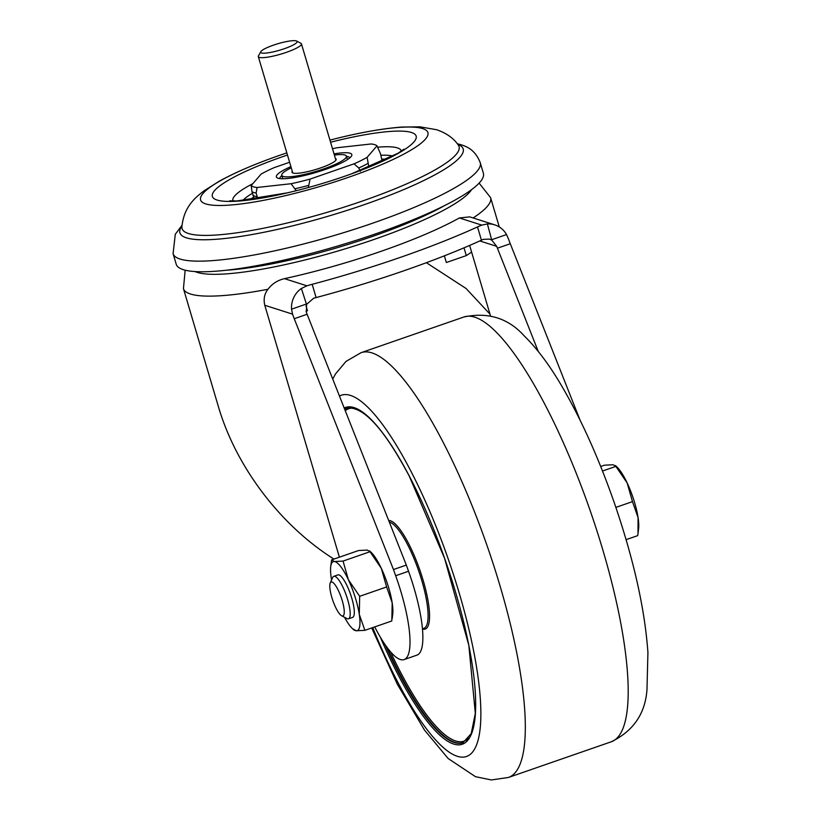 <?xml version="1.0" encoding="UTF-8"?>
<svg xmlns="http://www.w3.org/2000/svg" width="821" height="821" viewBox="0 0 821 821"><rect width="100%" height="100%" fill="white"/><g stroke="black" fill="none" stroke-linecap="round" stroke-linejoin="round"><path stroke-width="1.23" d="M291.27 167.843A33.723 5.973 -16.5 0 0 281.757 175.304A33.723 5.973 -16.5 0 0 323.885 168.859A33.723 5.973 -16.5 0 0 346.431 156.154A33.723 5.973 -16.5 0 0 334.383 155.077M292.286 171.261A23.039 4.084 -16.5 0 0 291.999 172.277A23.039 4.084 -16.5 0 0 320.785 167.864A23.039 4.084 -16.5 0 0 336.189 159.182A23.039 4.084 -16.5 0 0 335.399 158.484M344.553 617.31A36.535 9.062 -109.1 0 0 352.209 628.393A36.535 9.062 -109.1 0 0 356.17 630.764L353.451 629.122M392.13 618.777L392.715 614.324A36.535 9.062 -109.1 0 0 392.202 602.922L386.619 586.953L381.293 568.306A36.535 9.062 -109.1 0 0 371.246 552.461L369.614 550.881L370.004 551.722L367.274 550.091L358.582 550.522L331.633 559.881L334.363 561.513L343.055 561.082L348.381 579.729A36.535 9.062 70.9 0 1 359.28 614.354A36.535 9.062 70.9 0 1 356.17 630.764L364.873 630.323L391.812 620.974L392.202 602.922A36.535 9.062 -109.1 0 0 381.293 568.306L370.004 551.722L343.055 561.082M331.581 579.965A36.535 9.062 70.9 0 1 331.243 577.922A36.535 9.062 70.9 0 1 330.73 566.531A36.535 9.062 70.9 0 1 334.363 561.513A36.535 9.062 70.9 0 1 348.381 579.729L359.67 596.303L359.28 614.354L364.873 630.323M330.73 566.531L331.633 559.881M637.999 533.445L638.584 528.991A36.535 9.062 -109.1 0 0 638.071 517.589A36.535 9.062 -109.1 0 0 627.162 482.964L615.863 466.39L615.483 465.548L617.105 467.128A36.535 9.062 -109.1 0 1 627.162 482.964L632.478 501.621L638.071 517.589L637.999 533.445L637.681 535.641L626.084 539.664M602.501 471.028L615.863 466.39L613.143 464.758L604.441 465.189L600.695 466.492M341.659 615.791L346.924 618.562A22.485 5.573 -109.1 0 0 348.525 618.808A22.485 5.573 -109.1 0 0 346.421 595.738A22.485 5.573 -109.1 0 0 333.778 576.332A22.485 5.573 -109.1 0 0 332.679 577.502L330.258 582.951A17.98 4.464 -109.1 0 0 332.166 598.488A17.98 4.464 -109.1 0 0 341.659 615.791A17.98 4.464 -109.1 0 0 341.249 597.534A17.98 4.464 -109.1 0 0 330.258 582.951M348.525 618.808L352.64 617.382A22.485 5.573 -109.1 0 0 350.536 594.312A22.485 5.573 -109.1 0 0 337.893 574.905L333.778 576.332M615.863 507.388L632.478 501.621M359.67 596.303L386.619 586.953M538.237 351.398L497.423 248.199A28.099 6.968 70.9 0 1 496.705 246.341L491.758 240.143L489.542 239.116L483.374 239.342A28.099 4.977 -16.5 0 0 481.434 240.194A224.81 39.808 -16.5 0 1 316.106 297.571A28.099 4.977 -16.5 0 0 313.632 298.249L306.551 304.427L306.397 312.401A28.099 6.968 -109.1 0 0 307.105 314.258L406.323 565.084L393.464 569.548L395.681 575.726A78.683 19.519 70.9 0 1 404.137 659.581A78.683 19.519 70.9 0 1 376.151 629.645L374.715 626.916M306.551 304.427L301.389 288.469L306.91 285.811A28.099 4.977 163.5 0 1 312.175 284.312A224.81 39.808 163.5 0 0 477.514 226.935A28.099 4.977 163.5 0 1 481.794 225.118L487.387 223.917A22.485 21.408 107.7 0 1 494.714 224.851A22.485 21.408 107.7 0 1 506.526 234.56L508.589 239.168A28.099 6.968 -109.1 0 0 510.282 243.734L579.985 419.952M491.758 240.143L487.387 223.917M301.389 288.469A22.485 21.408 107.7 0 0 291.537 309.189L292.553 314.145L264.783 305.279C263.356 299.09 264.424 293.764 267.974 289.279C272.049 283.809 277.56 280.269 284.487 278.658A158.894 28.14 163.5 0 0 459.37 217.955L469.735 216.877L494.714 224.851M254.366 199.236L252.016 191.704L251.175 185.608L261.068 174.134A66.316 11.74 163.5 0 1 274.173 167.628L289.618 162.26M382.227 161.388L380.462 153.66L377.013 145.851L367.12 157.334L368.906 167.166M296.248 190.708L291.086 183.719L257.055 187.486L256.142 193.027L257.784 198.723M426.376 262.699L466.071 288.489L489.993 314.166M333.931 559.08C280.341 525.327 235.955 466.718 218.355 406.477L183.442 288.623A160.177 28.366 163.5 0 0 267.974 289.279M264.783 305.279L339.401 557.182M332.515 148.755A66.316 11.74 163.5 0 1 337.103 147.739L371.133 143.973A66.316 11.74 163.5 0 1 377.013 145.851M384.197 160.475A77.574 13.741 -16.5 0 0 382.011 160.434M254.058 198.405A77.574 13.741 -16.5 0 0 252.437 199.503M386.937 159.161A81.495 14.429 -16.5 0 0 381.734 159.202M253.607 197.214A81.495 14.429 -16.5 0 0 249.42 199.893M360.368 171.322L358.756 167.997L354.015 163.841L310.081 179.091L308.347 187.516M404.137 659.581L416.996 655.117A78.683 19.519 -109.1 0 0 408.54 571.262L406.323 565.084M306.038 305.935L307.454 310.728L306.028 311.231M444.366 255.834L446.347 262.525L466.307 255.598L463.998 247.829M469.633 245.428L490.476 315.808L469.633 245.417M257.055 187.486A66.316 11.74 163.5 0 1 251.175 185.608M310.081 179.091A66.316 11.74 163.5 0 1 291.086 183.719M367.12 157.334A66.316 11.74 163.5 0 1 354.015 163.841M334.024 153.866A39.346 6.968 163.5 0 1 350.095 153.229A39.346 6.968 163.5 0 1 351.552 155.939A39.346 6.968 163.5 0 1 316.075 172.41A39.346 6.968 163.5 0 1 277.344 177.921A39.346 6.968 163.5 0 1 290.911 166.632M330.586 142.238A106.278 18.821 163.5 0 1 411.516 132.499A106.278 18.821 163.5 0 1 342.911 176.874A106.278 18.821 163.5 0 1 296.001 190.77A106.278 18.821 163.5 0 1 212.311 196.27A106.278 18.821 163.5 0 1 287.473 155.015M329.95 140.114A118.532 20.987 163.5 0 1 334.609 138.923A118.532 20.987 163.5 0 1 422.733 128.61A118.532 20.987 163.5 0 1 347.858 177.531A118.532 20.987 163.5 0 1 205.26 203.741A118.532 20.987 163.5 0 1 282.291 154.42A118.532 20.987 163.5 0 1 286.847 152.88M480.244 162.671L483.384 173.272A160.177 28.366 163.5 0 1 337.862 245.961A160.177 28.366 163.5 0 1 176.228 264.259L173.077 253.658A160.177 28.366 163.5 0 0 334.722 235.36A160.177 28.366 163.5 0 0 480.244 162.671C474.6 148.242 464.563 146.046 461.238 144.794L457.297 143.726M471.552 189.672A147.123 26.056 163.5 0 1 339.237 250.621A147.123 26.056 163.5 0 1 195.08 271.566M346.503 156.421A36.535 6.465 163.5 0 1 348.309 156.78A36.535 6.465 163.5 0 1 349.849 157.848M279.817 178.588A36.535 6.465 163.5 0 1 281.839 175.571M471.582 252.037A141.725 25.102 163.5 0 1 466.307 255.598M393.464 569.548L294.246 318.722A28.099 6.968 70.9 0 1 292.553 314.145M392.961 156.093A81.495 14.429 -16.5 0 0 380.831 155.241M252.324 193.335A81.495 14.429 -16.5 0 0 242.698 200.601M296.627 41.05L300.886 43.277A22.485 3.982 163.5 0 1 301.44 43.862A22.485 3.982 163.5 0 1 286.416 52.328A22.485 3.982 163.5 0 1 258.328 56.628A22.485 3.982 163.5 0 1 258.482 55.838L260.842 51.651A18.965 3.356 163.5 0 1 277.95 43.708A18.965 3.356 163.5 0 1 296.627 41.05A18.965 3.356 163.5 0 1 284.415 48.685A18.965 3.356 163.5 0 1 260.842 51.651M422.487 628.835L423.872 628.352A56.208 13.947 -109.1 0 0 425.955 597.247A56.208 13.947 -109.1 0 0 407.093 543.687A56.208 13.947 -109.1 0 0 389.318 522.094M371.708 627.952L397.333 684.252L424.519 730.115L448.122 758.491L475.482 776.687L491.379 779.95L508.476 777.456A224.81 55.777 -109.1 0 0 516.789 653.075A224.81 55.777 -109.1 0 0 441.339 438.825A224.81 55.777 -109.1 0 0 361.045 352.691L345.98 361.425L335.502 373.955L332.741 379.066M372.744 627.593A191.088 47.402 -109.1 0 0 478.633 737.987A191.088 47.402 -109.1 0 0 409.484 468.473A191.088 47.402 -109.1 0 0 339.463 396.05M611.347 741.753C633.432 730.957 645.316 713.531 646.979 689.476L647.923 652.572C644.885 609.305 633.791 559.717 614.642 503.807C598.971 458.734 581.299 419.398 561.615 385.798C549.516 365.15 537.129 348.586 524.445 336.107C508.343 318.199 488.167 311.826 463.916 316.988A224.81 55.777 70.9 0 1 544.21 403.121A224.81 55.777 70.9 0 1 619.66 617.361A224.81 55.777 70.9 0 1 611.347 741.753L508.476 777.456M422.497 628.989A57.326 14.224 -109.1 0 0 428.203 601.783A57.326 14.224 -109.1 0 0 408.15 542.702A57.326 14.224 -109.1 0 0 388.702 520.545M347.129 408.099A177.038 43.924 -109.1 0 0 344.728 409.361M386.783 647.04A177.038 43.924 -109.1 0 0 463.229 742.595M354.179 408.191A175.91 43.646 -109.1 0 0 345.261 410.716M390.427 651.648A175.91 43.646 -109.1 0 0 468.699 738.151M380.246 637.004A178.167 44.201 -109.1 0 0 474.22 723.855A178.167 44.201 -109.1 0 0 409.115 475.728A178.167 44.201 -109.1 0 0 344.194 408.016M385.152 644.731A177.038 43.924 -109.1 0 0 462.982 742.687L471.203 733.656L475.318 713.285L468.832 645.368L444.551 558.229L409.145 475.903C383.787 428.377 363.036 405.8 346.883 408.181A177.038 43.924 -109.1 0 0 344.676 409.227M479.782 240.943L496.705 246.341M510.282 243.734L497.423 248.199M506.526 234.56L492.036 239.599M312.175 284.312L316.106 297.571M306.91 285.811L284.487 278.658M368.875 167.104A67.907 12.028 163.5 0 1 368.29 167.412M256.747 196.599A67.907 12.028 163.5 0 1 252.93 195.377M499.291 226.965L490.599 197.635A160.177 28.366 163.5 0 1 473.101 217.955M481.794 225.118L459.37 217.955M395.681 575.726L408.54 571.262M256.142 193.027A67.661 11.976 163.5 0 1 252.016 191.704M377.722 147.195A87.796 15.548 163.5 0 1 397.426 147.903A87.796 15.548 163.5 0 1 401.325 151.156M233 201.022A87.796 15.548 163.5 0 1 252.817 183.699M334.609 138.923C360.409 132.438 382.863 128.487 401.972 127.05L419.983 126.834L436.649 129.728C446.48 133.135 453.736 138.297 458.395 145.214L458.395 145.214A144.434 25.574 163.5 0 1 327.836 212.136A144.434 25.574 163.5 0 1 181.893 227.109L181.893 227.109C183.801 206.05 196.116 197.05 204.101 190.78L219.33 181.154C236.14 171.948 257.127 163.03 282.291 154.42M457.749 144.322A147.718 26.159 163.5 0 1 328.985 215.974A147.718 26.159 163.5 0 1 181.954 226.021M444.613 205.578A143.891 25.482 163.5 0 1 226.329 270.232M308.45 185.454A67.661 11.976 163.5 0 1 295.119 188.707M367.962 163.43A67.661 11.976 163.5 0 1 358.756 167.997M307.105 314.258L294.246 318.722M306.038 304.15L291.537 309.189M477.514 226.935L481.434 240.194M347.447 159.592L346.431 156.154M282.783 178.752L281.757 175.304M463.916 316.988L361.045 352.691M352.209 628.393L353.83 629.974M403.973 149.196L397.939 153.291L351.142 173.98M229.706 200.817L237.002 200.96L287.514 192.832M182.005 225.272L175.304 234.262L173.077 253.658M185.166 270.191L183.442 288.623M490.599 197.635L479.115 183.124M335.902 160.208L301.44 43.862M292.789 172.974L258.328 56.628"/></g></svg>
